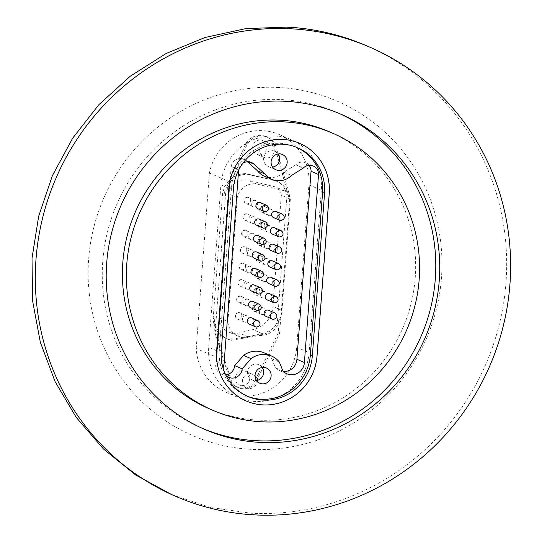 <?xml version="1.0" encoding="UTF-8"?>
<svg xmlns="http://www.w3.org/2000/svg" width="542" height="542" viewBox="0 0 542 542"><rect width="100%" height="100%" fill="white"/><g stroke="black" fill="none" stroke-linecap="round" stroke-linejoin="round"><path stroke-width="0.41" stroke-dasharray="2.71 2.03" d="M209.131 408.702A150.947 145.805 113.4 0 0 257.748 420.097A150.947 145.805 113.4 0 0 411.134 303.445A150.947 145.805 113.4 0 0 328.919 131.591M339.116 113.427A171.679 165.832 113.4 0 0 337.151 112.56A171.679 165.832 113.4 0 0 281.847 99.599A171.679 165.832 113.4 0 0 107.397 232.274A171.679 165.832 113.4 0 0 200.906 427.733A171.679 165.832 113.4 0 0 202.877 428.573M278.649 87.492A182.139 175.933 113.4 0 0 88.644 259.062A182.139 175.933 113.4 0 0 251.441 449.365A182.139 175.933 113.4 0 0 441.452 277.795A182.139 175.933 113.4 0 0 278.649 87.492M171.943 494.731L210.276 507.414L250.75 513.199A244.666 236.332 113.4 0 0 499.365 324.123A244.666 236.332 113.4 0 0 366.107 45.569M196.211 348.479L209.402 173.006A51.836 50.067 -66.6 0 1 262.585 130.656A51.836 50.067 -66.6 0 1 279.286 134.565A51.836 50.067 -66.6 0 1 308.92 184.815L296.704 347.286A51.836 50.067 -66.6 0 1 225.933 392.198A51.836 50.067 -66.6 0 1 196.211 348.479L208.623 353.845A51.836 50.067 113.4 0 0 238.345 397.564A51.836 50.067 113.4 0 0 309.116 352.652L321.331 190.181A51.836 50.067 113.4 0 0 291.698 139.931A51.836 50.067 113.4 0 0 275.004 136.022A51.836 50.067 113.4 0 0 221.82 178.372A51.836 50.067 113.4 0 0 220.926 184.849L208.711 347.32A51.836 50.067 113.4 0 0 208.623 353.845L216.529 356.927M246.264 400.992L246.224 400.972A51.836 50.067 -66.6 0 1 246.224 400.972A51.836 50.067 -66.6 0 1 216.502 357.253M262.823 307.992A3.32 3.205 113.4 0 0 261.258 314.326A3.32 3.205 113.4 0 0 265.695 312.016A3.32 3.205 113.4 0 0 262.823 307.992M268.615 310.281A3.32 3.205 -66.6 0 1 267.05 316.623A3.32 3.205 -66.6 0 1 265.987 316.372M264.056 291.508A3.32 3.205 113.4 0 0 262.497 297.849A3.32 3.205 113.4 0 0 266.935 295.539A3.32 3.205 113.4 0 0 264.056 291.508M269.855 293.805A3.32 3.205 -66.6 0 1 268.29 300.146A3.32 3.205 -66.6 0 1 267.226 299.895M265.295 275.031A3.32 3.205 113.4 0 0 263.73 281.373A3.32 3.205 113.4 0 0 268.175 279.062A3.32 3.205 113.4 0 0 265.295 275.031M271.095 277.328A3.32 3.205 -66.6 0 1 269.53 283.669A3.32 3.205 -66.6 0 1 268.459 283.419M266.535 258.554A3.32 3.205 113.4 0 0 264.97 264.896A3.32 3.205 113.4 0 0 269.415 262.579A3.32 3.205 113.4 0 0 266.535 258.554M272.335 260.851A3.32 3.205 -66.6 0 1 270.77 267.192A3.32 3.205 -66.6 0 1 269.699 266.942M267.775 242.078A3.32 3.205 113.4 0 0 266.21 248.419A3.32 3.205 113.4 0 0 270.648 246.102A3.32 3.205 113.4 0 0 267.775 242.078M273.575 244.374A3.32 3.205 -66.6 0 1 272.009 250.709A3.32 3.205 -66.6 0 1 270.939 250.465M269.015 225.601A3.32 3.205 113.4 0 0 267.45 231.942A3.32 3.205 113.4 0 0 271.888 229.625A3.32 3.205 113.4 0 0 269.015 225.601M274.814 227.891A3.32 3.205 -66.6 0 1 273.249 234.232A3.32 3.205 -66.6 0 1 272.179 233.981M254.659 200.337A3.32 3.205 113.4 0 0 253.094 206.678A3.32 3.205 113.4 0 0 257.531 204.368A3.32 3.205 113.4 0 0 254.659 200.337M260.458 202.633A3.32 3.205 -66.6 0 1 258.893 208.975A3.32 3.205 -66.6 0 1 257.823 208.724M270.255 209.124A3.32 3.205 113.4 0 0 268.69 215.459A3.32 3.205 113.4 0 0 273.127 213.148A3.32 3.205 113.4 0 0 270.255 209.124M276.054 211.414A3.32 3.205 -66.6 0 1 274.489 217.755A3.32 3.205 -66.6 0 1 273.419 217.505M245.987 315.681A3.32 3.205 113.4 0 0 244.422 322.023A3.32 3.205 113.4 0 0 248.859 319.712A3.32 3.205 113.4 0 0 245.987 315.681M251.786 317.978A3.32 3.205 -66.6 0 1 250.221 324.319A3.32 3.205 -66.6 0 1 249.151 324.069M247.227 299.204A3.32 3.205 113.4 0 0 245.662 305.546A3.32 3.205 113.4 0 0 250.099 303.235A3.32 3.205 113.4 0 0 247.227 299.204M253.019 301.501A3.32 3.205 -66.6 0 1 251.461 307.842A3.32 3.205 -66.6 0 1 250.39 307.592M248.466 282.728A3.32 3.205 113.4 0 0 246.901 289.069A3.32 3.205 113.4 0 0 251.339 286.752A3.32 3.205 113.4 0 0 248.466 282.728M254.259 285.024A3.32 3.205 -66.6 0 1 252.694 291.366A3.32 3.205 -66.6 0 1 251.63 291.115M249.699 266.251A3.32 3.205 113.4 0 0 248.141 272.592A3.32 3.205 113.4 0 0 252.579 270.275A3.32 3.205 113.4 0 0 249.699 266.251M255.499 268.547A3.32 3.205 -66.6 0 1 253.934 274.882A3.32 3.205 -66.6 0 1 252.87 274.638M250.939 249.774A3.32 3.205 113.4 0 0 249.374 256.115A3.32 3.205 113.4 0 0 253.819 253.798A3.32 3.205 113.4 0 0 250.939 249.774M256.739 252.064A3.32 3.205 -66.6 0 1 255.174 258.405A3.32 3.205 -66.6 0 1 254.103 258.155M252.179 233.297A3.32 3.205 113.4 0 0 250.614 239.632A3.32 3.205 113.4 0 0 255.058 237.321A3.32 3.205 113.4 0 0 252.179 233.297M257.978 235.587A3.32 3.205 -66.6 0 1 256.413 241.928A3.32 3.205 -66.6 0 1 255.343 241.678M253.419 216.814A3.32 3.205 113.4 0 0 251.854 223.155A3.32 3.205 113.4 0 0 256.291 220.845A3.32 3.205 113.4 0 0 253.419 216.814M259.218 219.11A3.32 3.205 -66.6 0 1 257.653 225.452A3.32 3.205 -66.6 0 1 256.583 225.201M309.069 165.337A9.261 8.95 113.4 0 0 295.824 164.795L303.317 168.034M247.457 161.746L246.617 160.988A9.458 9.139 113.4 0 0 231.156 166.57L238.622 170.127M242.857 163.278A9.458 9.139 113.4 0 0 238.643 169.809M264.062 352.808A21.314 20.589 -66.6 0 1 271.867 358.838L279.354 362.07M278.229 153.969A8.293 8.008 113.4 0 0 263.846 157.072A8.293 8.008 113.4 0 0 272.565 167.071M262.179 367.442A8.293 8.008 113.4 0 0 247.796 370.545A8.293 8.008 113.4 0 0 256.515 380.545M296.684 147.343A47.025 45.426 113.4 0 0 295.702 146.902A47.025 45.426 113.4 0 0 280.553 143.352A47.025 45.426 113.4 0 0 231.495 187.654L219.28 350.125A47.025 45.426 113.4 0 0 246.163 395.707A47.025 45.426 113.4 0 0 247.159 396.121M227.918 321.657L237.247 197.661A17.249 16.666 -66.6 0 1 256.603 183.955L284.53 190.865A9.519 9.194 -66.6 0 1 290.356 199.138L281.989 310.464A24.925 24.072 -66.6 0 1 261.949 333.506L248.114 336.853A17.249 16.666 -66.6 0 1 243.358 337.3A17.249 16.666 -66.6 0 1 237.803 335.999A17.249 16.666 -66.6 0 1 227.918 321.657L218.86 317.734L228.182 193.745A17.249 16.666 -66.6 0 1 247.538 180.039L275.465 186.949A9.519 9.194 -66.6 0 1 281.298 195.215L272.924 306.548A24.925 24.072 -66.6 0 1 252.884 329.583L239.049 332.937A17.249 16.666 -66.6 0 1 234.293 333.384A17.249 16.666 -66.6 0 1 228.738 332.077A17.249 16.666 -66.6 0 1 218.86 317.734M259.347 154.856A7.466 7.209 113.4 0 0 262.863 140.595A7.466 7.209 113.4 0 0 252.877 145.798A7.466 7.209 113.4 0 0 259.347 154.856M267.552 143.095A7.466 7.209 -66.6 0 1 274.022 152.153A7.466 7.209 -66.6 0 1 264.035 157.363A7.466 7.209 -66.6 0 1 267.552 143.095M241.996 385.545A7.466 7.209 113.4 0 0 245.519 371.284A7.466 7.209 113.4 0 0 235.526 376.487A7.466 7.209 113.4 0 0 241.996 385.545M250.208 373.784A7.466 7.209 -66.6 0 1 256.678 382.848A7.466 7.209 -66.6 0 1 246.691 388.052A7.466 7.209 -66.6 0 1 250.208 373.784M230.411 377.855L215.33 330.146L225.628 193.216L247.308 144.057A16.585 16.023 -66.6 0 1 267.531 137.261A16.585 16.023 -66.6 0 1 275.743 145.568L289.889 196.624L279.591 333.554L257.741 378.567A14.627 14.133 -66.6 0 1 243.175 388.81A14.627 14.133 -66.6 0 1 238.466 387.706A14.627 14.133 -66.6 0 1 230.411 377.855L229.036 377.259A14.627 14.133 113.4 0 0 237.084 387.11A14.627 14.133 113.4 0 0 241.8 388.214A14.627 14.133 113.4 0 0 256.359 377.97L278.209 332.957L279.11 320.979L277.538 320.302A19.078 18.428 -66.6 0 1 258.222 334.766L229.401 339.665A23.157 22.371 -66.6 0 1 226.468 338.642A23.157 22.371 -66.6 0 1 213.169 318.337L222.41 195.398A23.055 22.269 -66.6 0 1 223.304 190.506L225.811 184.822A23.055 22.269 -66.6 0 1 245.892 173.657L272.463 179.863A19.085 18.435 -66.6 0 1 276.041 180.981A19.085 18.435 -66.6 0 1 285.851 191.441L286.664 194.382A19.085 18.435 -66.6 0 1 286.894 195.879L277.538 320.302M257.741 378.567L256.359 377.97M209.402 173.006L229.7 181.78A51.836 50.067 -66.6 0 1 299.577 143.339A51.836 50.067 -66.6 0 1 299.597 143.352M271.867 358.838L275.438 367.801A12.839 12.398 113.4 0 0 279.374 370.552A12.839 12.398 113.4 0 0 283.398 371.514M295.824 164.795L284.008 172.227A18.53 17.9 -66.6 0 1 264.333 176.123M231.156 166.57L216.515 361.345A9.79 9.458 113.4 0 0 225.682 374.834M275.743 145.568L274.36 144.971A16.585 16.023 113.4 0 0 266.149 136.665A16.585 16.023 113.4 0 0 245.933 143.461L227.383 185.5L225.811 184.822M247.308 144.057L245.933 143.461M223.304 190.506L224.876 191.19L224.246 192.62L223.988 196.075A23.055 22.269 -66.6 0 1 224.876 191.19M225.628 193.216L224.246 192.62M279.11 320.979A19.078 18.428 -66.6 0 1 259.801 335.451L230.98 340.349A23.157 22.371 -66.6 0 1 228.047 339.319A23.157 22.371 -66.6 0 1 214.74 319.021L213.169 318.337M214.74 319.021L213.954 329.55L229.036 377.259M215.33 330.146L213.954 329.55M229.266 373.485L227.884 372.889M259.279 375.078L257.897 374.481M279.591 333.554L278.209 332.957M288.466 196.563L288.242 195.066A19.085 18.435 -66.6 0 1 288.466 196.563L286.894 195.879M289.889 196.624L288.507 196.028M288.242 195.066L286.664 194.382M285.851 191.441L287.423 192.125L274.36 144.971M229.672 182.126L229.7 181.78M259.801 335.451L258.222 334.766M230.98 340.349L229.401 339.665M227.383 185.5A23.055 22.269 -66.6 0 1 247.464 174.334L274.042 180.547A19.085 18.435 -66.6 0 1 277.619 181.665A19.085 18.435 -66.6 0 1 287.423 192.125M247.464 174.334L245.892 173.657M274.042 180.547L272.463 179.863M261.949 333.506L252.884 329.583M290.356 199.138L281.298 195.215M284.53 190.865L275.465 186.949M256.603 183.955L247.538 180.039M237.247 197.661L228.182 193.745M223.162 368.364A9.79 9.458 113.4 0 0 225.987 375.457M275.438 367.801L282.924 371.04M216.515 361.345L224.002 364.583M246.617 160.988L248.365 161.74M284.008 172.227L291.494 175.466M216.631 350.742L208.711 347.32M247.525 197.254A3.32 3.205 113.4 0 0 245.96 203.596A3.32 3.205 113.4 0 0 250.404 201.285A3.32 3.205 113.4 0 0 247.525 197.254M246.285 213.731A3.32 3.205 113.4 0 0 244.72 220.072A3.32 3.205 113.4 0 0 249.164 217.762A3.32 3.205 113.4 0 0 246.285 213.731M245.045 230.208A3.32 3.205 113.4 0 0 243.48 236.549A3.32 3.205 113.4 0 0 247.924 234.239A3.32 3.205 113.4 0 0 245.045 230.208M261.881 222.518A3.32 3.205 113.4 0 0 260.316 228.859A3.32 3.205 113.4 0 0 264.76 226.542A3.32 3.205 113.4 0 0 261.881 222.518M263.121 206.035A3.32 3.205 113.4 0 0 261.556 212.376A3.32 3.205 113.4 0 0 265.993 210.066A3.32 3.205 113.4 0 0 263.121 206.035M260.641 238.995A3.32 3.205 113.4 0 0 259.076 245.336A3.32 3.205 113.4 0 0 263.52 243.019A3.32 3.205 113.4 0 0 260.641 238.995M243.805 246.691A3.32 3.205 113.4 0 0 242.247 253.033A3.32 3.205 113.4 0 0 246.685 250.716A3.32 3.205 113.4 0 0 243.805 246.691M242.572 263.168A3.32 3.205 113.4 0 0 241.007 269.51A3.32 3.205 113.4 0 0 245.445 267.192A3.32 3.205 113.4 0 0 242.572 263.168M259.401 255.472A3.32 3.205 113.4 0 0 257.836 261.813A3.32 3.205 113.4 0 0 262.281 259.496A3.32 3.205 113.4 0 0 259.401 255.472M258.161 271.948A3.32 3.205 113.4 0 0 256.603 278.29A3.32 3.205 113.4 0 0 261.041 275.98A3.32 3.205 113.4 0 0 258.161 271.948M241.332 279.645A3.32 3.205 113.4 0 0 239.767 285.986A3.32 3.205 113.4 0 0 244.205 283.669A3.32 3.205 113.4 0 0 241.332 279.645M240.092 296.122A3.32 3.205 113.4 0 0 238.527 302.463A3.32 3.205 113.4 0 0 242.965 300.153A3.32 3.205 113.4 0 0 240.092 296.122M238.853 312.599A3.32 3.205 113.4 0 0 237.288 318.94A3.32 3.205 113.4 0 0 241.725 316.63A3.32 3.205 113.4 0 0 238.853 312.599M255.688 304.902A3.32 3.205 113.4 0 0 254.123 311.243A3.32 3.205 113.4 0 0 258.561 308.933A3.32 3.205 113.4 0 0 255.688 304.902M256.928 288.425A3.32 3.205 113.4 0 0 255.363 294.767A3.32 3.205 113.4 0 0 259.801 292.456A3.32 3.205 113.4 0 0 256.928 288.425M231.495 187.654L233.467 188.501M308.92 184.815L321.331 190.181M254.693 514.9L250.75 513.199M296.704 347.286L309.116 352.652M223.988 196.075L222.41 195.398M281.989 310.464L272.924 306.548M248.114 336.853L239.049 332.937M219.28 350.125L221.251 350.972M265.56 221.854A3.32 3.205 -66.6 0 1 263.995 228.196M264.32 238.331A3.32 3.205 -66.6 0 1 262.755 244.672M263.08 254.808A3.32 3.205 -66.6 0 1 261.522 261.149M261.847 271.285A3.32 3.205 -66.6 0 1 260.282 277.626M260.607 287.768A3.32 3.205 -66.6 0 1 259.042 294.103M259.367 304.245A3.32 3.205 -66.6 0 1 257.802 310.586M258.127 320.722A3.32 3.205 -66.6 0 1 256.562 327.063M282.396 214.158A3.32 3.205 -66.6 0 1 280.831 220.499M266.8 205.377A3.32 3.205 -66.6 0 1 265.234 211.719M281.156 230.635A3.32 3.205 -66.6 0 1 279.591 236.976M279.916 247.111A3.32 3.205 -66.6 0 1 278.351 253.453M278.676 263.595A3.32 3.205 -66.6 0 1 277.111 269.93M277.436 280.072A3.32 3.205 -66.6 0 1 275.878 286.413M276.203 296.549A3.32 3.205 -66.6 0 1 274.638 302.89M274.963 313.025A3.32 3.205 -66.6 0 1 273.398 319.367M228.846 188.27L220.926 184.849M337.151 112.56L341.087 114.267M253.094 206.678L245.96 203.596C242.999 200.648 243.5 198.528 247.457 197.241L255.729 200.587M251.854 223.155L244.72 220.072C241.759 217.125 242.26 215.011 246.217 213.717L254.489 217.064M250.614 239.632L243.48 236.549C240.519 233.609 241.021 231.488 244.977 230.194L253.25 233.548M267.45 231.942L260.316 228.859C257.355 225.912 257.857 223.792 261.813 222.498L270.085 225.851M268.69 215.459L261.556 212.376C258.595 209.436 259.096 207.315 263.053 206.021L271.325 209.375M266.21 248.419L259.076 245.336C256.115 242.389 256.617 240.269 260.573 238.975L268.846 242.328M249.374 256.115L242.247 253.033C239.286 250.086 239.781 247.965 243.737 246.671L252.01 250.025M248.141 272.592L241.007 269.51C238.046 266.562 238.541 264.442 242.504 263.148L250.77 266.501M264.97 264.896L257.836 261.813C254.882 258.866 255.377 256.745 259.333 255.458L267.606 258.805M263.73 281.373L256.603 278.29C253.642 275.343 254.137 273.222 258.094 271.935L266.366 275.282M246.901 289.069L239.767 285.986C236.807 283.039 237.301 280.919 241.265 279.625L249.53 282.978M245.662 305.546L238.527 302.463C235.567 299.516 236.068 297.395 240.025 296.108L248.29 299.455M244.422 322.023L237.288 318.94C234.327 315.993 234.828 313.879 238.785 312.585L247.057 315.932M261.258 314.326L254.123 311.243C251.163 308.296 251.657 306.183 255.621 304.889L263.886 308.235M262.497 297.849L255.363 294.767C252.403 291.82 252.897 289.706 256.861 288.412L265.126 291.759M274.943 151.293L282.429 154.524M258.893 364.759L266.379 367.998M237.803 335.999L228.738 332.077M269.957 143.657L262.863 140.595M252.613 374.346L245.519 371.284M279.286 134.565L291.698 139.931M225.933 392.198L238.345 397.564M267.531 137.261L266.149 136.665M238.466 387.706L237.084 387.11M228.047 339.319L226.468 338.642M277.619 181.665L276.041 180.981M246.691 388.052L239.598 384.983M264.035 157.363L256.942 154.294M284.896 191.014L275.831 187.098M246.163 395.707L248.134 396.561M295.702 146.902L297.673 147.756M252.315 379.989L259.801 383.221M268.365 166.516L275.851 169.754M279.374 370.552L286.86 373.79M221.299 374.109L228.785 377.347M243.975 159.219L251.461 162.458M305.729 162.783L313.215 166.021M200.906 427.733L204.842 429.44"/><path stroke-width="0.81" d="M332.863 133.298L328.919 131.591A150.947 145.805 113.4 0 0 280.302 120.202A150.947 145.805 113.4 0 0 126.916 236.847A150.947 145.805 113.4 0 0 209.131 408.702L213.074 410.409A150.947 145.805 113.4 0 0 261.691 421.798A150.947 145.805 113.4 0 0 415.077 305.153A150.947 145.805 113.4 0 0 332.863 133.298A150.947 145.805 113.4 0 0 284.238 121.903A150.947 145.805 113.4 0 0 130.859 238.555A150.947 145.805 113.4 0 0 213.074 410.409M260.146 442.401A171.679 165.832 113.4 0 0 434.596 309.726A171.679 165.832 113.4 0 0 341.087 114.267A171.679 165.832 113.4 0 0 285.79 101.307A171.679 165.832 113.4 0 0 111.34 233.981A171.679 165.832 113.4 0 0 204.842 429.44A171.679 165.832 113.4 0 0 260.146 442.401M202.877 428.573A171.679 165.832 113.4 0 0 256.203 440.693A171.679 165.832 113.4 0 0 430.382 309.096A171.679 165.832 113.4 0 0 339.116 113.427M370.05 47.269L366.107 45.569A244.666 236.332 113.4 0 0 287.301 27.1L245.811 28.618L204.998 37.506L166.191 53.462L130.439 76.083L99.017 104.531L72.669 138.156L52.411 175.642L38.678 216.211L32.019 258.188L32.574 300.783L40.311 342.185L55.094 381.649L76.273 417.462L103.502 449.013L135.575 474.914L171.943 494.731L175.886 496.431A244.666 236.332 113.4 0 0 254.693 514.9A244.666 236.332 -66.6 0 0 503.308 325.823A244.666 236.332 -66.6 0 0 370.05 47.269A244.666 236.332 -66.6 0 0 291.244 28.801A244.666 236.332 113.4 0 0 42.628 217.877A244.666 236.332 113.4 0 0 175.886 496.431M299.597 143.352A51.836 50.067 -66.6 0 1 329.218 193.589L316.995 356.06A51.836 50.067 -66.6 0 1 262.924 404.888A51.836 50.067 -66.6 0 1 246.244 400.985M216.631 350.742A51.836 50.067 113.4 0 0 246.264 400.992A51.836 50.067 113.4 0 0 262.965 404.901A51.836 50.067 113.4 0 0 317.036 356.074L329.251 193.602A51.836 50.067 113.4 0 0 299.618 143.359A51.836 50.067 113.4 0 0 228.846 188.27L216.631 350.742M273.398 319.367A3.32 3.205 -66.6 0 1 272.328 319.116L265.987 316.372A3.32 3.205 -66.6 0 1 267.552 310.031A3.32 3.205 -66.6 0 1 268.615 310.281L274.963 313.025A3.32 3.205 -66.6 0 0 270.519 315.336A3.32 3.205 -66.6 0 0 272.328 319.116L273.466 319.38C277.423 318.093 277.924 315.972 274.963 313.025M274.638 302.89A3.32 3.205 -66.6 0 1 273.568 302.639L267.226 299.895A3.32 3.205 -66.6 0 1 268.785 293.554A3.32 3.205 -66.6 0 1 269.855 293.805L276.203 296.549A3.32 3.205 -66.6 0 0 271.759 298.859A3.32 3.205 -66.6 0 0 273.568 302.639L274.706 302.903C278.663 301.609 279.164 299.496 276.203 296.549M275.878 286.413A3.32 3.205 -66.6 0 1 274.808 286.162L268.459 283.419A3.32 3.205 -66.6 0 1 270.024 277.077A3.32 3.205 -66.6 0 1 271.095 277.328L277.436 280.072A3.32 3.205 -66.6 0 0 272.999 282.382A3.32 3.205 -66.6 0 0 274.808 286.162L275.946 286.427C279.902 285.133 280.397 283.019 277.436 280.072M277.111 269.93A3.32 3.205 -66.6 0 1 276.047 269.679L269.699 266.942A3.32 3.205 -66.6 0 1 271.264 260.6A3.32 3.205 -66.6 0 1 272.335 260.851L278.676 263.595A3.32 3.205 -66.6 0 0 274.238 265.905A3.32 3.205 -66.6 0 0 276.047 269.679L277.186 269.95C281.142 268.656 281.637 266.535 278.676 263.595M278.351 253.453A3.32 3.205 -66.6 0 1 277.287 253.202L270.939 250.465A3.32 3.205 -66.6 0 1 272.504 244.124A3.32 3.205 -66.6 0 1 273.575 244.374L279.916 247.111A3.32 3.205 -66.6 0 0 275.478 249.428A3.32 3.205 -66.6 0 0 277.287 253.202L278.419 253.473C282.382 252.179 282.877 250.058 279.916 247.111M279.591 236.976A3.32 3.205 -66.6 0 1 278.527 236.725L272.179 233.981A3.32 3.205 -66.6 0 1 273.744 227.64A3.32 3.205 -66.6 0 1 274.814 227.891L281.156 230.635A3.32 3.205 -66.6 0 0 276.718 232.952A3.32 3.205 -66.6 0 0 278.527 236.725L279.658 236.996C283.615 235.702 284.116 233.582 281.156 230.635M265.234 211.719A3.32 3.205 -66.6 0 1 264.171 211.468L257.823 208.724A3.32 3.205 -66.6 0 1 259.388 202.383A3.32 3.205 -66.6 0 1 260.458 202.633L266.8 205.377A3.32 3.205 -66.6 0 0 262.362 207.688A3.32 3.205 -66.6 0 0 264.171 211.468L265.302 211.732C269.259 210.438 269.76 208.324 266.8 205.377M280.831 220.499A3.32 3.205 -66.6 0 1 279.76 220.248L273.419 217.505A3.32 3.205 -66.6 0 1 274.984 211.163A3.32 3.205 -66.6 0 1 276.054 211.414L282.396 214.158A3.32 3.205 -66.6 0 0 277.958 216.475A3.32 3.205 -66.6 0 0 279.76 220.248L280.898 220.513C284.855 219.225 285.356 217.105 282.396 214.158M256.562 327.063A3.32 3.205 -66.6 0 1 255.492 326.812L249.151 324.069A3.32 3.205 -66.6 0 1 250.716 317.727A3.32 3.205 -66.6 0 1 251.786 317.978L258.127 320.722A3.32 3.205 -66.6 0 0 253.69 323.032A3.32 3.205 -66.6 0 0 255.492 326.812L256.63 327.077C260.587 325.783 261.088 323.669 258.127 320.722M257.802 310.586A3.32 3.205 -66.6 0 1 256.732 310.336L250.39 307.592A3.32 3.205 -66.6 0 1 251.955 301.25A3.32 3.205 -66.6 0 1 253.019 301.501L259.367 304.245A3.32 3.205 -66.6 0 0 254.93 306.555A3.32 3.205 -66.6 0 0 256.732 310.336L257.87 310.6C261.827 309.306 262.328 307.192 259.367 304.245M259.042 294.103A3.32 3.205 -66.6 0 1 257.972 293.852L251.63 291.115A3.32 3.205 -66.6 0 1 253.195 284.774A3.32 3.205 -66.6 0 1 254.259 285.024L260.607 287.768A3.32 3.205 -66.6 0 0 256.163 290.078A3.32 3.205 -66.6 0 0 257.972 293.852L259.11 294.123C263.066 292.829 263.568 290.708 260.607 287.768M260.282 277.626A3.32 3.205 -66.6 0 1 259.212 277.375L252.87 274.638A3.32 3.205 -66.6 0 1 254.428 268.297A3.32 3.205 -66.6 0 1 255.499 268.547L261.847 271.285A3.32 3.205 -66.6 0 0 257.403 273.602A3.32 3.205 -66.6 0 0 259.212 277.375L260.35 277.646C264.306 276.352 264.808 274.232 261.847 271.285M261.522 261.149A3.32 3.205 -66.6 0 1 260.451 260.898L254.103 258.155A3.32 3.205 -66.6 0 1 255.668 251.813A3.32 3.205 -66.6 0 1 256.739 252.064L263.08 254.808A3.32 3.205 -66.6 0 0 258.642 257.125A3.32 3.205 -66.6 0 0 260.451 260.898L261.59 261.169C265.546 259.875 266.041 257.755 263.08 254.808M262.755 244.672A3.32 3.205 -66.6 0 1 261.691 244.422L255.343 241.678A3.32 3.205 -66.6 0 1 256.908 235.336A3.32 3.205 -66.6 0 1 257.978 235.587L264.32 238.331A3.32 3.205 -66.6 0 0 259.882 240.648A3.32 3.205 -66.6 0 0 261.691 244.422L262.829 244.686C266.786 243.399 267.281 241.278 264.32 238.331M263.995 228.196A3.32 3.205 -66.6 0 1 262.931 227.945L256.583 225.201A3.32 3.205 -66.6 0 1 258.148 218.86A3.32 3.205 -66.6 0 1 259.218 219.11L265.56 221.854A3.32 3.205 -66.6 0 0 261.122 224.164A3.32 3.205 -66.6 0 0 262.931 227.945L264.062 228.209C268.026 226.922 268.52 224.801 265.56 221.854M225.987 375.457A9.79 9.458 113.4 0 0 242.152 368.831L251.109 358.635A21.314 20.589 -66.6 0 1 264.686 354.434A21.314 20.589 -66.6 0 1 271.549 356.047A21.314 20.589 -66.6 0 1 279.354 362.07L282.924 371.04A12.839 12.398 113.4 0 0 286.86 373.79A12.839 12.398 113.4 0 0 304.394 362.523L318.533 174.504A9.261 8.95 113.4 0 0 303.317 168.034L291.494 175.466A18.53 17.9 -66.6 0 1 271.82 179.361A18.53 17.9 -66.6 0 1 264.984 174.057L254.103 164.219A9.458 9.139 113.4 0 0 242.857 163.278M225.682 374.834A9.79 9.458 113.4 0 0 234.666 365.593L243.622 355.396A21.314 20.589 -66.6 0 1 257.193 351.196A21.314 20.589 -66.6 0 1 264.062 352.808L271.549 356.047M278.52 170.378A8.293 8.008 113.4 0 0 282.429 154.524A8.293 8.008 113.4 0 0 271.332 160.31A8.293 8.008 113.4 0 0 278.52 170.378M272.565 167.071A8.293 8.008 113.4 0 0 278.229 153.969M262.47 383.851A8.293 8.008 113.4 0 0 266.379 367.998A8.293 8.008 113.4 0 0 255.282 373.784A8.293 8.008 113.4 0 0 262.47 383.851M256.515 380.545A8.293 8.008 113.4 0 0 262.179 367.442M282.524 144.206A47.025 45.426 113.4 0 0 233.467 188.501L221.251 350.972A47.025 45.426 113.4 0 0 248.134 396.561A47.025 45.426 113.4 0 0 312.341 355.809L324.556 193.338A47.025 45.426 113.4 0 0 297.673 147.756A47.025 45.426 113.4 0 0 282.524 144.206M283.398 371.514A12.839 12.398 113.4 0 0 296.908 359.285L311.047 171.272A9.261 8.95 113.4 0 0 309.069 165.337M271.82 179.361L264.333 176.123A18.53 17.9 -66.6 0 1 257.497 170.825L247.457 161.746M216.529 356.927L229.672 182.126M247.159 396.121A47.025 45.426 113.4 0 0 310.37 354.963L322.585 192.491A47.025 45.426 113.4 0 0 296.684 147.343M238.622 170.127L224.002 364.583A9.79 9.458 113.4 0 0 223.162 368.364M296.908 359.285L304.394 362.523M243.622 355.396L251.109 358.635M234.666 365.593L242.152 368.831M248.365 161.74L254.103 164.219M257.497 170.825L264.984 174.057M311.047 171.272L318.533 174.504M287.301 27.1L291.244 28.801M310.37 354.963L312.341 355.809M322.585 192.491L324.556 193.338"/></g></svg>
